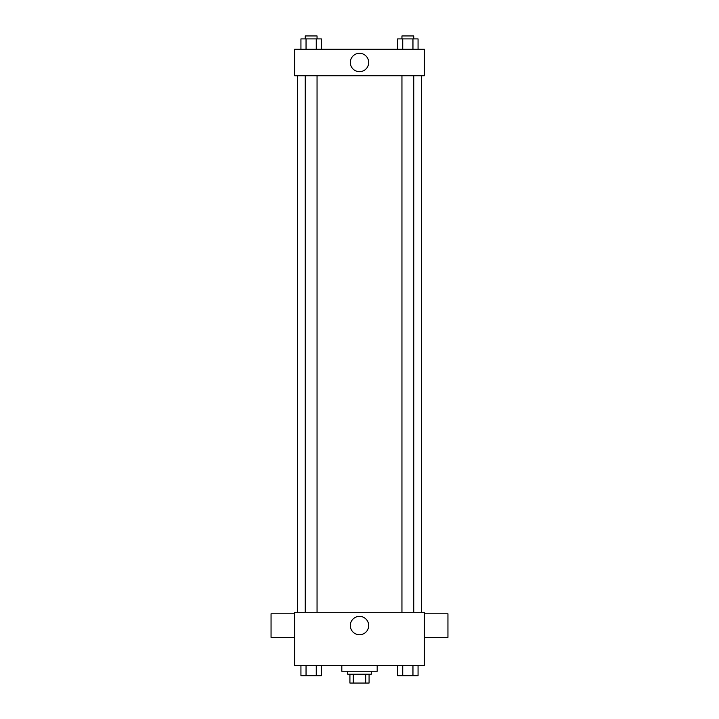 <?xml version="1.0" encoding="UTF-8"?>
<svg xmlns="http://www.w3.org/2000/svg" width="719" height="719" viewBox="0 0 719 719"><rect width="100%" height="100%" fill="white"/><g stroke="black" fill="none" stroke-linecap="round" stroke-linejoin="round"><path stroke-width="1.08" d="M365.701 674.206L365.701 683.05L349.919 683.05L349.919 674.206M365.701 683.05L369.081 683.05L369.081 674.206L369.081 683.05M371.292 671.258L371.292 674.206L347.708 674.206L347.708 671.258M353.299 674.206L353.299 683.05M341.813 665.363L341.813 671.258L377.187 671.258L377.187 665.363M424.354 665.363L294.646 665.363L294.646 612.3L424.354 612.3L424.354 665.363M368.676 625.566A9.176 9.176 0 0 1 354.907 633.511A9.176 9.176 0 0 1 354.907 617.612A9.176 9.176 0 0 1 368.676 625.566M424.354 637.358L447.946 637.358L447.946 613.774L424.354 613.774M294.646 613.774L271.054 613.774L271.054 637.358L294.646 637.358M421.406 75.747L421.406 612.3M401.948 612.3L401.948 75.747M317.052 75.747L317.052 612.3M424.354 75.747L294.646 75.747L294.646 49.216L424.354 49.216L424.354 75.747M368.676 62.481A9.176 9.176 0 0 1 354.907 70.435A9.176 9.176 0 0 1 354.907 54.536A9.176 9.176 0 0 1 368.676 62.481M418.063 49.216L418.063 38.898L397.634 38.898L397.634 49.216M412.958 38.898L412.958 49.216M402.739 38.898L402.739 49.216M401.948 38.898L401.948 35.95L413.749 35.95L413.749 38.898M321.366 49.216L321.366 38.898L300.937 38.898L300.937 49.216M316.261 38.898L316.261 49.216M306.042 38.898L306.042 49.216M305.251 38.898L305.251 35.95L317.052 35.95L317.052 38.898M418.063 665.363L418.063 675.68L397.634 675.68L397.634 665.363M412.958 665.363L412.958 675.68M402.739 665.363L402.739 675.68M413.749 675.68L401.948 675.68M321.366 665.363L321.366 675.68L300.937 675.68L300.937 665.363M316.261 665.363L316.261 675.68M306.042 665.363L306.042 675.68M317.052 675.68L305.251 675.68M297.594 75.747L297.594 612.3M413.749 612.3L413.749 75.747M305.251 75.747L305.251 612.3"/></g></svg>
